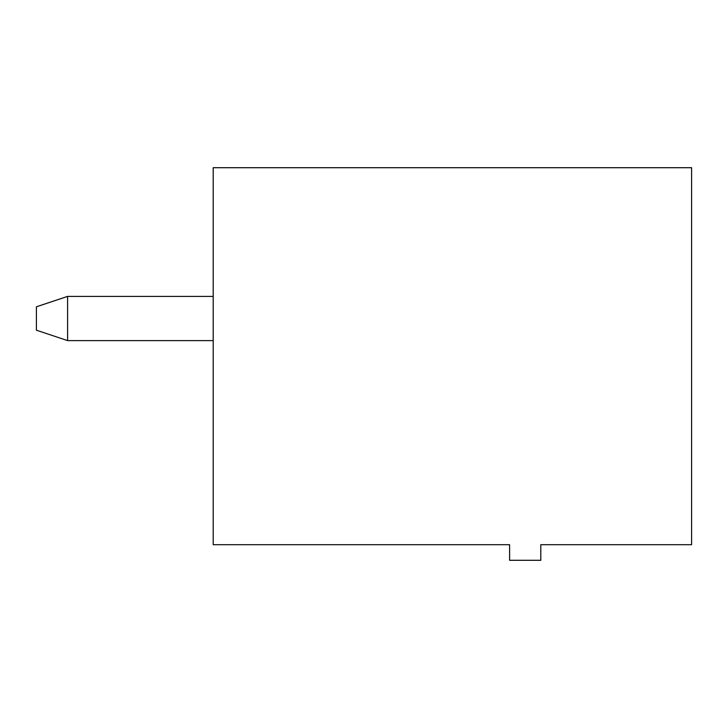 <?xml version="1.0" encoding="UTF-8"?>
<svg xmlns="http://www.w3.org/2000/svg" width="728" height="728" viewBox="0 0 728 728"><rect width="100%" height="100%" fill="white"/><g stroke="black" fill="none" stroke-linecap="round" stroke-linejoin="round"><path stroke-width="1.09" d="M213.204 167.704L691.6 167.704L691.6 544.699L540.804 544.699L540.804 560.296L509.6 560.296L509.6 544.699L213.204 544.699L213.204 167.704M213.204 296.396L67.604 296.396L67.604 340.604L213.204 340.604M67.604 340.604L36.4 330.203L36.4 306.797L67.604 296.396"/></g></svg>
